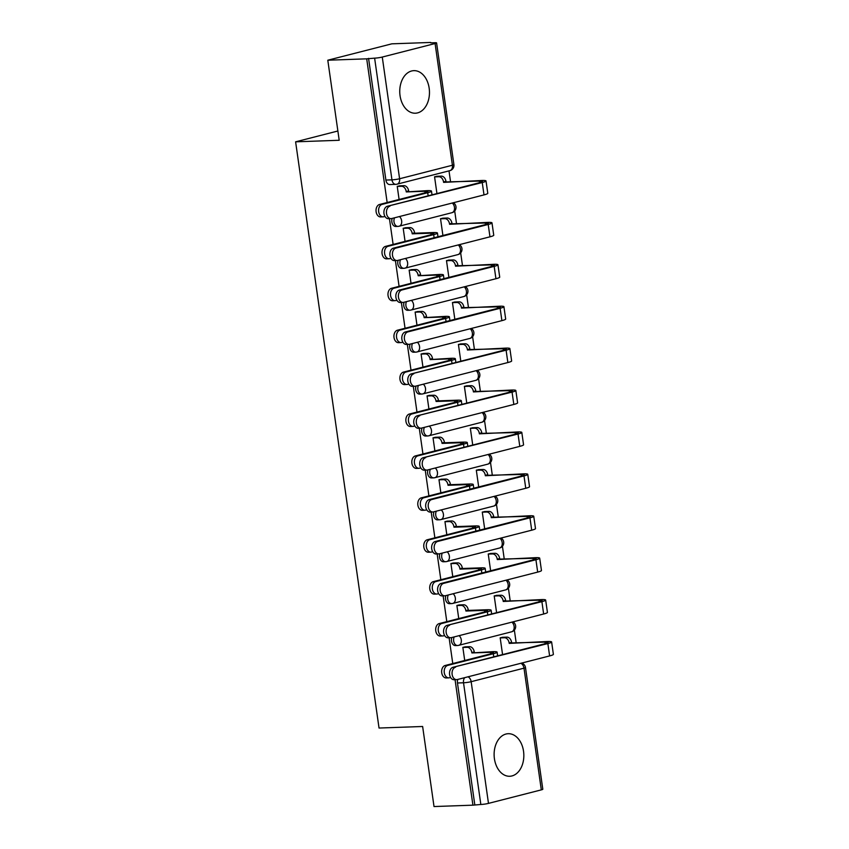 <?xml version="1.0" encoding="UTF-8"?>
<svg xmlns="http://www.w3.org/2000/svg" width="849" height="849" viewBox="0 0 849 849"><rect width="100%" height="100%" fill="white"/><g stroke="black" fill="none" stroke-linecap="round" stroke-linejoin="round"><path stroke-width="1.27" d="M523.536 751.259A21.289 14.847 88 0 0 508.222 733.706A21.289 14.847 88 0 0 494.415 758.709A21.289 14.847 88 0 0 509.729 776.262A21.289 14.847 88 0 0 523.536 751.259M429.169 88.211A21.289 14.847 88 0 0 413.856 70.658A21.289 14.847 88 0 0 400.049 95.661A21.289 14.847 88 0 0 415.363 113.214A21.289 14.847 88 0 0 429.169 88.211M451.838 637.514A5.455 3.81 88 0 0 451.498 641.08A5.455 3.81 88 0 0 455.425 645.58L457.579 645.505A5.455 3.81 -92 0 1 453.653 641.006A5.455 3.81 -92 0 1 454.215 636.909M445.874 595.605A5.455 3.81 88 0 0 445.534 599.171A5.455 3.81 88 0 0 449.461 603.671L451.615 603.597A5.455 3.81 -92 0 1 447.688 599.097A5.455 3.81 -92 0 1 448.251 594.99M439.909 553.686A5.455 3.81 88 0 0 439.57 557.262A5.455 3.81 88 0 0 443.496 561.762L445.651 561.688A5.455 3.81 -92 0 1 441.724 557.188A5.455 3.81 -92 0 1 442.287 553.081M433.945 511.777A5.455 3.81 88 0 0 433.606 515.354A5.455 3.81 88 0 0 437.532 519.853L439.686 519.768A5.455 3.81 -92 0 1 435.76 515.269A5.455 3.81 -92 0 1 436.322 511.172M427.981 469.868A5.455 3.81 88 0 0 427.641 473.434A5.455 3.81 88 0 0 431.568 477.934L433.722 477.86A5.455 3.81 -92 0 1 429.796 473.36A5.455 3.81 -92 0 1 430.358 469.264M422.017 427.96A5.455 3.81 88 0 0 421.677 431.525A5.455 3.81 88 0 0 425.604 436.025L427.747 435.951A5.455 3.81 -92 0 1 423.831 431.451A5.455 3.81 -92 0 1 424.394 427.355M416.052 386.051A5.455 3.81 88 0 0 415.713 389.617A5.455 3.81 88 0 0 419.639 394.116L421.783 394.042A5.455 3.81 -92 0 1 417.857 389.542A5.455 3.81 -92 0 1 418.419 385.435M410.088 344.132A5.455 3.81 88 0 0 409.749 347.708A5.455 3.81 88 0 0 413.675 352.208L415.819 352.133A5.455 3.81 -92 0 1 411.892 347.634A5.455 3.81 -92 0 1 412.455 343.527M404.124 302.223A5.455 3.81 88 0 0 403.784 305.799A5.455 3.81 88 0 0 407.711 310.299L409.855 310.214A5.455 3.81 -92 0 1 405.928 305.714A5.455 3.81 -92 0 1 406.491 301.618M398.16 260.314A5.455 3.81 88 0 0 397.82 263.88A5.455 3.81 88 0 0 401.747 268.38L403.891 268.305A5.455 3.81 -92 0 1 399.964 263.806A5.455 3.81 -92 0 1 400.526 259.709M392.196 218.405A5.455 3.81 88 0 0 391.856 221.971A5.455 3.81 88 0 0 395.783 226.471L397.926 226.396A5.455 3.81 -92 0 1 394 221.897A5.455 3.81 -92 0 1 394.562 217.8M516.139 642.608L514.356 630.075M510.175 600.699L508.392 588.166M504.21 558.791L502.428 546.257M498.246 516.882L496.463 504.348M492.282 474.962L490.499 462.429M486.318 433.054L484.535 420.52M480.354 391.145L478.571 378.612M474.389 349.236L472.606 336.703M468.425 307.327L466.642 294.794M462.461 265.408L460.667 252.885M456.486 223.499L454.703 210.966M450.522 181.59L449.004 170.882M430.783 42.864L434.921 42.715A5.455 0.594 -8.1 0 1 436.588 42.896A5.455 0.594 -8.1 0 1 435.091 43.532L382.273 57.053L399.592 178.757L452.411 165.237L435.091 43.532M455.064 679.699L472.914 805.17L434.019 806.55L422.632 726.489L379.036 728.039L295.611 141.825L339.197 140.276L327.799 60.215L391.824 43.83L430.719 42.45M327.799 60.215L366.704 58.836L387.155 202.529M389.447 218.681L393.119 244.448M395.411 260.59L399.083 286.357M401.375 302.499L405.047 328.266M407.34 344.418L411.012 370.175M413.304 386.327L416.976 412.083M419.268 428.236L422.94 453.992M425.243 470.144L428.904 495.912M431.207 512.053L434.868 537.82M437.171 553.972L440.833 579.729M443.136 595.881L446.797 621.638M449.1 637.79L452.761 663.547M541.312 789.867L523.992 668.163A5.455 0.594 -8.1 0 0 525.489 667.526L542.808 789.23A5.455 0.594 171.9 0 1 541.312 789.867L488.483 803.387A5.455 0.594 171.9 0 1 480.842 804.481L463.522 682.776A5.455 3.81 -92 0 1 464.721 677.651M472.914 805.17L480.842 804.481M368.562 58.358L385.892 180.062L391.951 179.85A5.455 0.594 171.9 0 0 399.592 178.757A5.455 3.863 75.6 0 1 397.035 184.18A5.455 3.863 75.6 0 1 396.441 184.265A5.455 3.81 -92 0 1 395.878 184.35A5.455 3.81 -92 0 1 391.951 179.85L374.621 58.146L366.704 58.836M374.621 58.146A5.455 0.594 -8.1 0 0 382.273 57.053M443.348 218.161L440.525 218.702L442.913 235.491M406.024 227.723L403.19 228.264L405.058 241.381M449.312 260.07L446.489 260.611L448.877 277.4M411.988 269.632L409.154 270.173L411.022 283.301M455.276 301.979L452.453 302.52L454.841 319.309M417.952 311.541L415.119 312.082L416.986 325.209M461.24 343.898L458.418 344.439L460.805 361.218M423.916 353.449L421.083 353.991L422.961 367.118M467.205 385.807L464.382 386.348L466.77 403.137M429.881 395.358L427.058 395.899L428.925 409.027M473.169 427.716L470.346 428.257L472.734 445.046M435.845 437.267L433.022 437.808L434.89 450.936M479.144 469.624L476.31 470.166L478.698 486.955M441.809 479.186L438.986 479.727L440.854 492.855M485.108 511.533L482.274 512.074L484.673 528.863M447.773 521.095L444.95 521.636L446.818 534.764M491.072 553.452L488.239 553.994L490.637 570.772M453.737 563.004L450.915 563.545L452.782 576.673M497.036 595.361L494.203 595.902L496.601 612.691M459.702 604.913L456.879 605.454L458.747 618.581M503.001 637.27L500.178 637.811L502.566 654.6M465.666 646.821L462.843 647.363L464.711 660.49M337.881 131.001L295.611 141.825M437.384 176.252L434.561 176.794L436.948 193.583M400.049 185.804L397.226 186.345L399.094 199.473M474.782 804.693L457.462 682.989A5.455 3.81 -92 0 1 457.802 679.423M385.892 180.062A5.455 3.81 88 0 0 389.818 184.562L395.878 184.35A5.455 5.455 0 0 0 397.035 184.18L449.853 170.66A5.455 5.455 0 0 0 453.907 164.6L436.588 42.896M383.175 216.845L380.639 216.941A6.283 4.383 -92 0 1 376.065 211.295A6.283 4.383 -92 0 1 379.535 204.482L425.169 192.797A10.241 1.104 -8.1 0 0 427.97 191.619A10.241 1.104 -8.1 0 0 424.84 191.269L406.268 191.927L427.27 190.643A13.786 1.486 171.9 0 1 431.483 191.121A13.786 1.486 171.9 0 1 427.716 192.712L382.071 204.397A6.283 4.383 88 0 0 378.601 211.199A6.283 4.383 88 0 0 383.175 216.845A6.283 4.383 88 0 0 383.833 216.75L384.979 216.453M406.268 191.927L406.215 191.524A5.455 3.863 -104.4 0 0 401.535 186.292L403.965 185.666A5.455 3.863 75.6 0 1 408.645 190.908L408.698 191.301M399.232 185.835L403.965 185.666M397.247 186.44L401.535 186.292M389.935 206.169A6.283 4.383 88 0 0 386.475 212.982A6.283 4.383 88 0 0 391.039 218.628A6.283 4.383 88 0 0 391.697 218.533L484.004 194.899L482.243 182.546L387.399 206.265L479.706 182.631A10.241 1.104 -8.1 0 0 482.508 181.453A10.241 1.104 -8.1 0 0 479.367 181.102L443.549 181.973A5.455 3.863 -104.4 0 0 438.869 176.73L434.571 176.889M391.039 218.628L388.502 218.713A6.283 4.383 -92 0 1 383.928 213.067A6.283 4.383 -92 0 1 387.399 206.265M443.603 182.376L481.797 180.487A13.786 1.486 171.9 0 1 486.021 180.954A13.786 1.486 171.9 0 1 482.243 182.546M436.566 176.284L441.3 176.114A5.455 3.863 75.6 0 1 445.969 181.346L446.033 181.75M486.021 180.954L487.782 193.307A13.786 1.486 171.9 0 1 484.004 194.899M389.139 258.754L386.603 258.849A6.283 4.383 -92 0 1 382.029 253.204A6.283 4.383 -92 0 1 385.499 246.39L431.133 234.717A10.241 1.104 -8.1 0 0 433.935 233.528A10.241 1.104 -8.1 0 0 430.804 233.178L412.232 233.836L414.662 233.22L433.234 232.562A13.786 1.486 171.9 0 1 437.447 233.029A13.786 1.486 171.9 0 1 433.68 234.621L388.035 246.306A6.283 4.383 88 0 0 384.565 253.108A6.283 4.383 88 0 0 389.139 258.754A6.283 4.383 88 0 0 389.797 258.658L390.954 258.372M412.232 233.836L412.179 233.433A5.455 3.863 -104.4 0 0 407.499 228.201L409.929 227.574A5.455 3.863 75.6 0 1 414.609 232.817L414.662 233.22M405.196 227.744L409.929 227.574M403.211 228.349L407.499 228.201M395.103 300.663L392.567 300.758A6.283 4.383 -92 0 1 387.993 295.112A6.283 4.383 -92 0 1 391.463 288.31L437.097 276.625A10.241 1.104 -8.1 0 0 439.899 275.437A10.241 1.104 -8.1 0 0 436.768 275.087L418.196 275.745L439.198 274.471A13.786 1.486 171.9 0 1 443.411 274.938A13.786 1.486 171.9 0 1 439.644 276.53L394 288.214A6.283 4.383 88 0 0 390.529 295.028A6.283 4.383 88 0 0 395.103 300.663A6.283 4.383 88 0 0 395.761 300.578L396.918 300.281M418.196 275.745L418.143 275.341A5.455 3.863 -104.4 0 0 413.474 270.109L415.893 269.494A5.455 3.863 75.6 0 1 420.573 274.726L420.626 275.129M411.16 269.653L415.893 269.494M409.176 270.269L413.474 270.109M395.91 248.088A6.283 4.383 88 0 0 392.44 254.891A6.283 4.383 88 0 0 397.003 260.537A6.283 4.383 88 0 0 397.661 260.441L489.969 236.818L488.207 224.454L395.91 248.088L393.363 248.173L485.67 224.55A10.241 1.104 -8.1 0 0 488.472 223.361A10.241 1.104 -8.1 0 0 485.341 223.011L449.514 223.881A5.455 3.863 -104.4 0 0 444.834 218.649L440.535 218.798M397.003 260.537L394.467 260.622A6.283 4.383 -92 0 1 389.893 254.976A6.283 4.383 -92 0 1 393.363 248.173M449.567 224.285L487.761 222.396A13.786 1.486 171.9 0 1 491.985 222.863A13.786 1.486 171.9 0 1 488.207 224.454M442.531 218.193L447.264 218.023A5.455 3.863 75.6 0 1 451.933 223.255L451.997 223.658M491.985 222.863L493.747 235.226A13.786 1.486 171.9 0 1 489.969 236.818M401.874 289.997A6.283 4.383 88 0 0 398.404 296.8A6.283 4.383 88 0 0 402.967 302.446A6.283 4.383 88 0 0 403.625 302.35L495.933 278.727L494.171 266.363L401.874 289.997L399.327 290.082L491.635 266.459A10.241 1.104 -8.1 0 0 494.436 265.27A10.241 1.104 -8.1 0 0 491.306 264.92L455.478 265.79A5.455 3.863 -104.4 0 0 450.798 260.558L446.5 260.707M402.967 302.446L400.431 302.541A6.283 4.383 -92 0 1 395.857 296.895A6.283 4.383 -92 0 1 399.327 290.082M455.531 266.193L493.725 264.304A13.786 1.486 171.9 0 1 497.949 264.771A13.786 1.486 171.9 0 1 494.171 266.363M448.495 260.102L453.228 259.932A5.455 3.863 75.6 0 1 457.898 265.164L457.961 265.567M497.949 264.771L499.711 277.135A13.786 1.486 171.9 0 1 495.933 278.727M401.068 342.582L398.531 342.667A6.283 4.383 -92 0 1 393.957 337.021A6.283 4.383 -92 0 1 397.428 330.219L443.061 318.534A10.241 1.104 -8.1 0 0 445.863 317.346A10.241 1.104 -8.1 0 0 442.732 317.006L424.16 317.664L445.163 316.38A13.786 1.486 171.9 0 1 449.386 316.847A13.786 1.486 171.9 0 1 445.608 318.439L399.964 330.123A6.283 4.383 88 0 0 396.504 336.936A6.283 4.383 88 0 0 401.068 342.582A6.283 4.383 88 0 0 401.726 342.487L402.882 342.189M424.16 317.664L424.107 317.261A5.455 3.863 -104.4 0 0 419.438 312.018L421.857 311.403A5.455 3.863 75.6 0 1 426.538 316.635L426.591 317.038M417.124 311.572L421.857 311.403M415.14 312.177L419.438 312.018M407.032 384.491L404.495 384.576A6.283 4.383 -92 0 1 399.921 378.93A6.283 4.383 -92 0 1 403.392 372.127L449.025 360.443A10.241 1.104 -8.1 0 0 451.838 359.265A10.241 1.104 -8.1 0 0 448.697 358.915L430.125 359.573L451.127 358.289A13.786 1.486 171.9 0 1 455.351 358.766A13.786 1.486 171.9 0 1 451.572 360.358L405.928 372.032A6.283 4.383 88 0 0 402.468 378.845A6.283 4.383 88 0 0 407.032 384.491A6.283 4.383 88 0 0 407.69 384.395L408.847 384.098M430.125 359.573L430.072 359.169A5.455 3.863 -104.4 0 0 425.402 353.937L427.822 353.311A5.455 3.863 75.6 0 1 432.502 358.543L432.555 358.947M423.089 353.481L427.822 353.311M421.104 354.086L425.402 353.937M412.996 426.4L410.46 426.495A6.283 4.383 -92 0 1 405.886 420.849A6.283 4.383 -92 0 1 409.356 414.036L454.99 402.352A10.241 1.104 -8.1 0 0 457.802 401.174A10.241 1.104 -8.1 0 0 454.661 400.824L436.099 401.481L438.519 400.855L457.091 400.197A13.786 1.486 171.9 0 1 461.315 400.675A13.786 1.486 171.9 0 1 457.537 402.267L411.892 413.951A6.283 4.383 88 0 0 408.433 420.754A6.283 4.383 88 0 0 412.996 426.4A6.283 4.383 88 0 0 413.654 426.304L414.811 426.007M436.099 401.481L436.036 401.078A5.455 3.863 -104.4 0 0 431.366 395.846L433.786 395.22A5.455 3.863 75.6 0 1 438.466 400.452L438.519 400.855M429.053 395.39L433.786 395.22M427.068 395.995L431.366 395.846M407.838 331.906A6.283 4.383 88 0 0 404.368 338.709A6.283 4.383 88 0 0 408.931 344.354A6.283 4.383 88 0 0 409.589 344.259L501.897 320.635L500.135 308.283L407.838 331.906L405.291 331.991L497.599 308.367A10.241 1.104 -8.1 0 0 500.401 307.189A10.241 1.104 -8.1 0 0 497.27 306.839L461.442 307.699A5.455 3.863 -104.4 0 0 456.762 302.467L452.464 302.615M408.931 344.354L406.395 344.45A6.283 4.383 -92 0 1 401.821 338.804A6.283 4.383 -92 0 1 405.291 331.991M461.495 308.102L499.69 306.213A13.786 1.486 171.9 0 1 503.913 306.68A13.786 1.486 171.9 0 1 500.135 308.283M454.459 302.011L459.192 301.841A5.455 3.863 75.6 0 1 463.862 307.083L463.925 307.487M503.913 306.68L505.675 319.044A13.786 1.486 171.9 0 1 501.897 320.635M413.803 373.815A6.283 4.383 88 0 0 410.332 380.628A6.283 4.383 88 0 0 414.906 386.274A6.283 4.383 88 0 0 415.554 386.178L507.861 362.544L506.1 350.191L411.256 373.91L503.563 350.276A10.241 1.104 -8.1 0 0 506.365 349.098A10.241 1.104 -8.1 0 0 503.234 348.748L467.406 349.608A5.455 3.863 -104.4 0 0 462.726 344.376L458.428 344.524M414.906 386.274L412.359 386.359A6.283 4.383 -92 0 1 407.785 380.713A6.283 4.383 -92 0 1 411.256 373.91M467.459 350.011L505.654 348.122A13.786 1.486 171.9 0 1 509.878 348.599A13.786 1.486 171.9 0 1 506.1 350.191M460.423 343.919L465.156 343.76A5.455 3.863 75.6 0 1 469.826 348.992L469.89 349.395M509.878 348.599L511.639 360.952A13.786 1.486 171.9 0 1 507.861 362.544M419.767 415.723A6.283 4.383 88 0 0 416.297 422.537A6.283 4.383 88 0 0 420.871 428.183A6.283 4.383 88 0 0 421.518 428.087L513.825 404.453L512.064 392.1L417.22 415.819L509.527 392.185A10.241 1.104 -8.1 0 0 512.329 391.007A10.241 1.104 -8.1 0 0 509.198 390.657L473.371 391.527A5.455 3.863 -104.4 0 0 468.69 386.284L464.392 386.444M420.871 428.183L418.324 428.267A6.283 4.383 -92 0 1 413.76 422.622A6.283 4.383 -92 0 1 417.22 415.819M473.424 391.92L511.618 390.041A13.786 1.486 171.9 0 1 515.842 390.508A13.786 1.486 171.9 0 1 512.064 392.1M466.388 385.839L471.121 385.669A5.455 3.863 75.6 0 1 475.79 390.901L475.854 391.304M515.842 390.508L517.603 402.861A13.786 1.486 171.9 0 1 513.825 404.453M418.96 468.308L416.424 468.404A6.283 4.383 -92 0 1 411.85 462.758A6.283 4.383 -92 0 1 415.32 455.945L460.954 444.26A10.241 1.104 -8.1 0 0 463.766 443.082A10.241 1.104 -8.1 0 0 460.625 442.732L442.064 443.39L444.483 442.775L463.055 442.117A13.786 1.486 171.9 0 1 467.279 442.584A13.786 1.486 171.9 0 1 463.501 444.176L417.857 455.86A6.283 4.383 88 0 0 414.397 462.663A6.283 4.383 88 0 0 418.96 468.308A6.283 4.383 88 0 0 419.618 468.213L420.775 467.916M442.064 443.39L442 442.987A5.455 3.863 -104.4 0 0 437.331 437.755L439.75 437.129A5.455 3.863 75.6 0 1 444.43 442.371L444.483 442.775M435.017 437.299L439.75 437.129M433.032 437.904L437.331 437.755M425.731 457.632A6.283 4.383 88 0 0 422.261 464.445A6.283 4.383 88 0 0 426.835 470.091A6.283 4.383 88 0 0 427.493 469.996L519.79 446.372L518.028 434.009L423.184 457.728L515.492 434.104A10.241 1.104 -8.1 0 0 518.293 432.916A10.241 1.104 -8.1 0 0 515.163 432.566L479.335 433.436A5.455 3.863 -104.4 0 0 474.655 428.193L470.367 428.352M426.835 470.091L424.288 470.176A6.283 4.383 -92 0 1 419.724 464.53A6.283 4.383 -92 0 1 423.184 457.728M479.388 433.839L517.582 431.95A13.786 1.486 171.9 0 1 521.806 432.417A13.786 1.486 171.9 0 1 518.028 434.009M472.352 427.747L477.085 427.578A5.455 3.863 75.6 0 1 481.765 432.81L481.818 433.213M521.806 432.417L523.568 444.78A13.786 1.486 171.9 0 1 519.79 446.372M424.924 510.217L422.388 510.313A6.283 4.383 -92 0 1 417.814 504.667A6.283 4.383 -92 0 1 421.284 497.854L466.918 486.18A10.241 1.104 -8.1 0 0 469.73 484.991A10.241 1.104 -8.1 0 0 466.589 484.641L448.028 485.299L450.448 484.683L469.019 484.026A13.786 1.486 171.9 0 1 473.243 484.492A13.786 1.486 171.9 0 1 469.465 486.084L423.821 497.769A6.283 4.383 88 0 0 420.361 504.571A6.283 4.383 88 0 0 424.924 510.217A6.283 4.383 88 0 0 425.582 510.122L426.739 509.835M448.028 485.299L447.964 484.896A5.455 3.863 -104.4 0 0 443.295 479.664L445.714 479.048A5.455 3.863 75.6 0 1 450.394 484.28L450.448 484.683M440.981 479.207L445.714 479.048M438.997 479.812L443.295 479.664M431.695 499.552A6.283 4.383 88 0 0 428.225 506.354A6.283 4.383 88 0 0 432.799 512A6.283 4.383 88 0 0 433.457 511.905L525.754 488.281L523.992 475.918L431.695 499.552L429.148 499.637L521.456 476.013A10.241 1.104 -8.1 0 0 524.258 474.824A10.241 1.104 -8.1 0 0 521.127 474.474L485.299 475.344A5.455 3.863 -104.4 0 0 480.63 470.113L476.331 470.261M432.799 512L430.252 512.096A6.283 4.383 -92 0 1 425.689 506.45A6.283 4.383 -92 0 1 429.148 499.637M485.352 475.748L523.546 473.859A13.786 1.486 171.9 0 1 527.77 474.326A13.786 1.486 171.9 0 1 523.992 475.918M478.316 469.656L483.049 469.486A5.455 3.863 75.6 0 1 487.729 474.718L487.782 475.122M527.77 474.326L529.532 486.689A13.786 1.486 171.9 0 1 525.754 488.281M430.889 552.137L428.352 552.221A6.283 4.383 -92 0 1 423.778 546.576A6.283 4.383 -92 0 1 427.249 539.773L472.882 528.089A10.241 1.104 -8.1 0 0 475.695 526.9A10.241 1.104 -8.1 0 0 472.553 526.55L453.992 527.208L456.412 526.592L474.984 525.934A13.786 1.486 171.9 0 1 479.207 526.401A13.786 1.486 171.9 0 1 475.429 527.993L429.796 539.677A6.283 4.383 88 0 0 426.325 546.491A6.283 4.383 88 0 0 430.889 552.137A6.283 4.383 88 0 0 431.547 552.041L432.703 551.744M453.992 527.208L453.928 526.815A5.455 3.863 -104.4 0 0 449.259 521.573L451.689 520.957A5.455 3.863 75.6 0 1 456.359 526.189L456.412 526.592M446.945 521.127L451.689 520.957M444.961 521.732L449.259 521.573M437.659 541.46A6.283 4.383 88 0 0 434.189 548.263A6.283 4.383 88 0 0 438.763 553.909A6.283 4.383 88 0 0 439.421 553.813L531.718 530.19L529.956 517.826L437.659 541.46L435.113 541.545L527.42 517.922A10.241 1.104 -8.1 0 0 530.222 516.744A10.241 1.104 -8.1 0 0 527.091 516.394L491.263 517.253A5.455 3.863 -104.4 0 0 486.594 512.021L482.296 512.17M438.763 553.909L436.216 554.004A6.283 4.383 -92 0 1 431.653 548.358A6.283 4.383 -92 0 1 435.113 541.545M491.316 517.657L529.521 515.768A13.786 1.486 171.9 0 1 533.734 516.234A13.786 1.486 171.9 0 1 529.956 517.826M484.28 511.565L489.013 511.395A5.455 3.863 75.6 0 1 493.694 516.638L493.747 517.041M533.734 516.234L535.496 528.598A13.786 1.486 171.9 0 1 531.718 530.19M436.853 594.045L434.317 594.13A6.283 4.383 -92 0 1 429.743 588.484A6.283 4.383 -92 0 1 433.213 581.682L478.857 569.997A10.241 1.104 -8.1 0 0 481.659 568.819A10.241 1.104 -8.1 0 0 478.518 568.469L459.956 569.127L462.376 568.501L480.948 567.843A13.786 1.486 171.9 0 1 485.172 568.31A13.786 1.486 171.9 0 1 481.394 569.912L435.76 581.586A6.283 4.383 88 0 0 432.29 588.399A6.283 4.383 88 0 0 436.853 594.045A6.283 4.383 88 0 0 437.511 593.95L438.668 593.653M459.956 569.127L459.893 568.724A5.455 3.863 -104.4 0 0 455.223 563.481L457.653 562.866A5.455 3.863 75.6 0 1 462.323 568.098L462.376 568.501M452.91 563.036L457.653 562.866M450.925 563.64L455.223 563.481M443.624 583.369A6.283 4.383 88 0 0 440.153 590.172A6.283 4.383 88 0 0 444.727 595.818A6.283 4.383 88 0 0 445.385 595.722L537.682 572.099L535.921 559.746L443.624 583.369L441.087 583.454L533.384 559.831A10.241 1.104 -8.1 0 0 536.186 558.653A10.241 1.104 -8.1 0 0 533.055 558.302L497.227 559.162A5.455 3.863 -104.4 0 0 492.558 553.93L488.26 554.079M444.727 595.818L442.18 595.913A6.283 4.383 -92 0 1 437.617 590.267A6.283 4.383 -92 0 1 441.087 583.454M497.281 559.565L535.486 557.676A13.786 1.486 171.9 0 1 539.699 558.154A13.786 1.486 171.9 0 1 535.921 559.746M490.244 553.474L494.978 553.304A5.455 3.863 75.6 0 1 499.658 558.546L499.711 558.95M539.699 558.154L541.46 570.507A13.786 1.486 171.9 0 1 537.682 572.099M442.817 635.954L440.281 636.039A6.283 4.383 -92 0 1 435.707 630.393A6.283 4.383 -92 0 1 439.177 623.591L484.821 611.906A10.241 1.104 -8.1 0 0 487.623 610.728A10.241 1.104 -8.1 0 0 484.482 610.378L465.921 611.036L468.34 610.41L486.912 609.752A13.786 1.486 171.9 0 1 491.136 610.229A13.786 1.486 171.9 0 1 487.358 611.821L441.724 623.495A6.283 4.383 88 0 0 438.254 630.308A6.283 4.383 88 0 0 442.817 635.954A6.283 4.383 88 0 0 443.475 635.859L444.632 635.561M465.921 611.036L465.857 610.633A5.455 3.863 -104.4 0 0 461.187 605.401L463.618 604.775A5.455 3.863 75.6 0 1 468.287 610.006L468.34 610.41M458.874 604.944L463.618 604.775M456.889 605.549L461.187 605.401M449.588 625.278A6.283 4.383 88 0 0 446.118 632.091A6.283 4.383 88 0 0 450.692 637.737A6.283 4.383 88 0 0 451.35 637.641L543.647 614.007L541.895 601.654L447.052 625.373L539.348 601.739A10.241 1.104 -8.1 0 0 542.15 600.561A10.241 1.104 -8.1 0 0 539.019 600.211L503.192 601.071A5.455 3.863 -104.4 0 0 498.522 595.839L494.224 595.998M450.692 637.737L448.145 637.822A6.283 4.383 -92 0 1 443.581 632.176A6.283 4.383 -92 0 1 447.052 625.373M503.245 601.474L541.45 599.585A13.786 1.486 171.9 0 1 545.663 600.063A13.786 1.486 171.9 0 1 541.895 601.654M496.209 595.382L500.942 595.223A5.455 3.863 75.6 0 1 505.622 600.455L505.675 600.859M545.663 600.063L547.425 612.416A13.786 1.486 171.9 0 1 543.647 614.007M448.792 677.863L446.245 677.958A6.283 4.383 -92 0 1 441.671 672.312A6.283 4.383 -92 0 1 445.141 665.499L490.786 653.815A10.241 1.104 -8.1 0 0 493.587 652.637A10.241 1.104 -8.1 0 0 490.457 652.287L471.885 652.945L492.876 651.671A13.786 1.486 171.9 0 1 497.1 652.138A13.786 1.486 171.9 0 1 493.322 653.73L447.688 665.414A6.283 4.383 88 0 0 444.218 672.217A6.283 4.383 88 0 0 448.792 677.863A6.283 4.383 88 0 0 449.439 677.767L450.596 677.47M471.885 652.945L471.821 652.541A5.455 3.863 -104.4 0 0 467.152 647.309L469.582 646.683A5.455 3.863 75.6 0 1 474.251 651.926L474.304 652.329M464.838 646.853L469.582 646.683M462.854 647.458L467.152 647.309M455.552 667.187A6.283 4.383 88 0 0 452.082 674A6.283 4.383 88 0 0 456.656 679.646A6.283 4.383 88 0 0 457.314 679.55L549.611 655.927L547.86 643.563L453.016 667.282L545.313 643.659A10.241 1.104 -8.1 0 0 548.114 642.47A10.241 1.104 -8.1 0 0 544.984 642.12L509.156 642.99A5.455 3.863 -104.4 0 0 504.486 637.748L500.188 637.907M456.656 679.646L454.109 679.731A6.283 4.383 -92 0 1 449.546 674.085A6.283 4.383 -92 0 1 453.016 667.282M509.22 643.393L547.414 641.504A13.786 1.486 171.9 0 1 551.627 641.971A13.786 1.486 171.9 0 1 547.86 643.563M502.173 637.302L506.906 637.132A5.455 3.863 75.6 0 1 511.586 642.364L511.639 642.767M551.627 641.971L553.389 654.324A13.786 1.486 171.9 0 1 549.611 655.927M520.861 663.281A5.455 3.863 -104.4 0 1 523.992 668.163L471.163 681.683L488.483 803.387M452.273 203.028A5.455 3.863 -104.4 0 1 454.47 207.283A5.455 3.863 -104.4 0 1 451.912 212.706L399.094 226.227A5.455 3.863 -104.4 0 1 398.499 226.312A5.455 3.81 -92 0 1 397.926 226.396A5.455 5.455 0 0 0 399.094 226.227A5.455 3.863 -104.4 0 0 401.641 220.804A5.455 3.863 75.6 0 0 399.454 216.548M458.237 244.937A5.455 3.863 -104.4 0 1 460.434 249.192A5.455 3.863 -104.4 0 1 457.876 254.615L405.058 268.146A5.455 3.863 -104.4 0 1 404.464 268.22A5.455 3.81 -92 0 1 403.891 268.305A5.455 5.455 0 0 0 405.058 268.146A5.455 3.863 -104.4 0 0 407.605 262.712A5.455 3.863 75.6 0 0 405.419 258.457M464.201 286.845A5.455 3.863 -104.4 0 1 466.398 291.101A5.455 3.863 -104.4 0 1 463.841 296.534L411.022 310.055A5.455 3.863 -104.4 0 1 410.428 310.14A5.455 3.81 -92 0 1 409.855 310.214A5.455 5.455 0 0 0 411.022 310.055A5.455 3.863 -104.4 0 0 413.569 304.621A5.455 3.863 75.6 0 0 411.383 300.366M470.176 328.754A5.455 3.863 -104.4 0 1 472.362 333.01A5.455 3.863 -104.4 0 1 469.805 338.443L416.986 351.964A5.455 3.863 -104.4 0 1 416.392 352.048A5.455 3.81 -92 0 1 415.819 352.133A5.455 5.455 0 0 0 416.986 351.964A5.455 3.863 -104.4 0 0 419.544 346.541A5.455 3.863 75.6 0 0 417.347 342.274M476.14 370.663A5.455 3.863 -104.4 0 1 478.327 374.929A5.455 3.863 -104.4 0 1 475.769 380.352L422.951 393.872A5.455 3.863 -104.4 0 1 422.356 393.957A5.455 3.81 -92 0 1 421.783 394.042A5.455 5.455 0 0 0 422.951 393.872A5.455 3.863 -104.4 0 0 425.508 388.449A5.455 3.863 75.6 0 0 423.311 384.194M482.105 412.582A5.455 3.863 -104.4 0 1 484.291 416.838A5.455 3.863 -104.4 0 1 481.733 422.261L428.915 435.781A5.455 3.863 -104.4 0 1 428.321 435.866A5.455 3.81 -92 0 1 427.747 435.951A5.455 5.455 0 0 0 428.915 435.781A5.455 3.863 -104.4 0 0 431.472 430.358A5.455 3.863 75.6 0 0 429.276 426.102M488.069 454.491A5.455 3.863 -104.4 0 1 490.255 458.747A5.455 3.863 -104.4 0 1 487.697 464.17L434.879 477.69A5.455 3.863 -104.4 0 1 434.285 477.775A5.455 3.81 -92 0 1 433.722 477.86A5.455 5.455 0 0 0 434.879 477.69A5.455 3.863 -104.4 0 0 437.437 472.267A5.455 3.863 75.6 0 0 435.24 468.011M494.033 496.4A5.455 3.863 -104.4 0 1 496.219 500.655A5.455 3.863 -104.4 0 1 493.662 506.089L440.843 519.609A5.455 3.863 -104.4 0 1 440.249 519.694A5.455 3.81 -92 0 1 439.686 519.768A5.455 5.455 0 0 0 440.843 519.609A5.455 3.863 -104.4 0 0 443.401 514.176A5.455 3.863 75.6 0 0 441.204 509.92M499.997 538.308A5.455 3.863 -104.4 0 1 502.183 542.564A5.455 3.863 -104.4 0 1 499.637 547.998L446.807 561.518A5.455 3.863 -104.4 0 1 446.213 561.603A5.455 3.81 -92 0 1 445.651 561.688A5.455 5.455 0 0 0 446.807 561.518A5.455 3.863 -104.4 0 0 449.365 556.084A5.455 3.863 75.6 0 0 447.168 551.829M505.962 580.217A5.455 3.863 -104.4 0 1 508.148 584.473A5.455 3.863 -104.4 0 1 505.601 589.906L452.772 603.427A5.455 3.863 -104.4 0 1 452.188 603.512A5.455 3.81 -92 0 1 451.615 603.597A5.455 5.455 0 0 0 452.772 603.427A5.455 3.863 -104.4 0 0 455.329 598.004A5.455 3.863 75.6 0 0 453.133 593.738M511.926 622.137A5.455 3.863 -104.4 0 1 514.112 626.392A5.455 3.863 -104.4 0 1 511.565 631.815L458.736 645.336A5.455 3.863 -104.4 0 1 458.152 645.42A5.455 3.81 -92 0 1 457.579 645.505A5.455 5.455 0 0 0 458.736 645.336A5.455 3.863 -104.4 0 0 461.294 639.913A5.455 3.863 75.6 0 0 459.097 635.657M457.462 682.989L463.522 682.776A5.455 0.594 171.9 0 0 471.163 681.683A5.455 3.863 -104.4 0 0 468.043 676.802M453.907 164.6A5.455 0.594 -8.1 0 1 452.411 165.237A5.455 3.863 75.6 0 1 449.853 170.66M379.535 204.482L382.071 204.397M406.215 191.524L408.645 190.908M424.84 191.269L425.062 192.829M427.716 192.712L428.151 195.832M445.969 181.346L443.549 181.973M479.589 182.662L479.367 181.102M441.3 176.114L438.869 176.73M385.499 246.39L388.035 246.306M412.179 233.433L414.609 232.817M430.804 233.178L431.027 234.738M433.68 234.621L434.115 237.741M391.463 288.31L394 288.214M418.143 275.341L420.573 274.726M436.768 275.087L436.991 276.647M439.644 276.53L440.079 279.65M451.933 223.255L449.514 223.881M485.554 224.571L485.341 223.011M447.264 218.023L444.834 218.649M457.898 265.164L455.478 265.79M491.518 266.48L491.306 264.92M453.228 259.932L450.798 260.558M397.428 330.219L399.964 330.123M424.107 317.261L426.538 316.635M442.732 317.006L442.955 318.566M445.608 318.439L446.054 321.559M403.392 372.127L405.928 372.032M430.072 359.169L432.502 358.543M448.697 358.915L448.919 360.475M451.572 360.358L452.018 363.478M409.356 414.036L411.892 413.951M436.036 401.078L438.466 400.452M454.661 400.824L454.884 402.384M457.537 402.267L457.982 405.387M463.862 307.083L461.442 307.699M497.493 308.399L497.27 306.839M459.192 301.841L456.762 302.467M469.826 348.992L467.406 349.608M503.457 350.308L503.234 348.748M465.156 343.76L462.726 344.376M475.79 390.901L473.371 391.527M509.421 392.217L509.198 390.657M471.121 385.669L468.69 386.284M415.32 455.945L417.857 455.86M442 442.987L444.43 442.371M460.625 442.732L460.848 444.292M463.501 444.176L463.947 447.296M481.765 432.81L479.335 433.436M515.385 434.126L515.163 432.566M477.085 427.578L474.655 428.193M421.284 497.854L423.821 497.769M447.964 484.896L450.394 484.28M466.589 484.641L466.812 486.201M469.465 486.084L469.911 489.204M487.729 474.718L485.299 475.344M521.35 476.034L521.127 474.474M483.049 469.486L480.63 470.113M427.249 539.773L429.796 539.677M453.928 526.815L456.359 526.189M472.553 526.55L472.776 528.11M475.429 527.993L475.875 531.113M493.694 516.638L491.263 517.253M527.314 517.954L527.091 516.394M489.013 511.395L486.594 512.021M433.213 581.682L435.76 581.586M459.893 568.724L462.323 568.098M478.518 568.469L478.74 570.029M481.394 569.912L481.839 573.022M499.658 558.546L497.227 559.162M533.278 559.862L533.055 558.302M494.978 553.304L492.558 553.93M439.177 623.591L441.724 623.495M465.857 610.633L468.287 610.006M484.482 610.378L484.705 611.938M487.358 611.821L487.804 614.941M505.622 600.455L503.192 601.071M539.242 601.771L539.019 600.211M500.942 595.223L498.522 595.839M445.141 665.499L447.688 665.414M471.821 652.541L474.251 651.926M490.457 652.287L490.669 653.847M493.322 653.73L493.768 656.85M511.586 642.364L509.156 642.99M545.207 643.68L544.984 642.12M506.906 637.132L504.486 637.748M451.912 212.706A5.455 5.455 0 0 0 453.377 202.741M457.876 254.615A5.455 5.455 0 0 0 459.341 244.65M463.841 296.534A5.455 5.455 0 0 0 465.305 286.569M469.805 338.443A5.455 5.455 0 0 0 471.269 328.478M475.769 380.352A5.455 5.455 0 0 0 477.234 370.387M481.733 422.261A5.455 5.455 0 0 0 483.198 412.296M487.697 464.17A5.455 5.455 0 0 0 489.162 454.204M493.662 506.089A5.455 5.455 0 0 0 495.126 496.113M499.637 547.998A5.455 5.455 0 0 0 501.09 538.033M505.601 589.906A5.455 5.455 0 0 0 507.055 579.941M511.565 631.815A5.455 5.455 0 0 0 513.019 621.85M525.489 667.526A5.455 5.455 0 0 0 521.668 663.08M431.483 191.121L432.014 194.845M437.447 233.029L437.978 236.754M443.411 274.938L443.942 278.663M449.386 316.847L449.906 320.572M455.351 358.766L455.871 362.481M461.315 400.675L461.845 404.4M467.279 442.584L467.81 446.309M473.243 484.492L473.774 488.217M479.207 526.401L479.738 530.126M485.172 568.31L485.702 572.035M491.136 610.229L491.667 613.944M497.1 652.138L497.631 655.863"/></g></svg>
